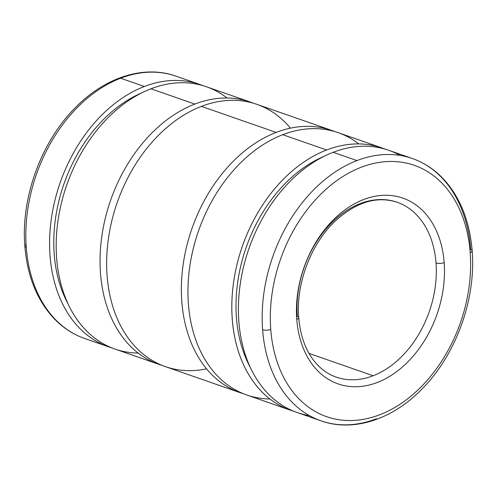 <?xml version="1.0" encoding="UTF-8"?>
<svg xmlns="http://www.w3.org/2000/svg" width="497" height="497" viewBox="0 0 497 497"><rect width="100%" height="100%" fill="white"/><g stroke="black" fill="none" stroke-linecap="round" stroke-linejoin="round"><path stroke-width="0.75" d="M108.389 346.757L84.639 338.482C72.183 334.09 61.317 326.728 52.055 316.39C36.225 298.225 27.155 274.81 24.85 246.158A5.79 2.094 -4.3 0 0 26.285 247.394A138.887 99.524 -70.8 0 1 120.628 78.222A138.887 99.524 -70.8 0 1 176.037 76.171A138.887 99.524 109.2 0 0 120.628 78.222L144.385 86.497A138.887 99.524 -70.8 0 1 199.794 84.453A138.887 99.524 -70.8 0 1 203.062 85.677A138.887 99.524 109.2 0 0 144.385 86.497A138.887 99.524 109.2 0 0 50.961 221.774A138.887 99.524 109.2 0 0 111.713 347.825A138.887 99.524 -70.8 0 1 108.389 346.757A138.887 99.524 -70.8 0 1 51.272 219.407A138.887 99.524 -70.8 0 1 144.385 86.497L120.628 78.222A138.887 99.524 109.2 0 0 26.285 247.394A138.887 99.524 109.2 0 0 84.639 338.482A138.887 99.524 -70.8 0 1 26.285 247.394A5.79 2.094 175.7 0 1 24.85 246.158A5.79 2.094 175.7 0 1 26.105 244.71M141.57 92.964A133.333 95.542 109.2 0 0 68.064 303.903A133.333 95.542 -70.8 0 1 141.57 92.964M250.252 102.034L206.379 86.745A138.887 99.524 109.2 0 0 150.97 88.795L194.843 104.078A138.887 99.524 -70.8 0 1 250.252 102.034A138.887 99.524 -70.8 0 1 253.513 103.258A138.887 99.524 109.2 0 0 194.843 104.078A138.887 99.524 109.2 0 0 101.419 239.355A138.887 99.524 109.2 0 0 162.171 365.407A138.887 99.524 -70.8 0 1 158.847 364.338A138.887 99.524 -70.8 0 1 101.73 236.988A138.887 99.524 -70.8 0 1 194.843 104.078L150.97 88.795A138.887 99.524 109.2 0 0 57.857 221.699A138.887 99.524 109.2 0 0 114.981 349.049L158.847 364.338M331.567 130.363L256.837 104.327A138.887 99.524 109.2 0 0 201.428 106.377L276.158 132.413A138.887 99.524 -70.8 0 1 331.567 130.363A138.887 99.524 -70.8 0 1 334.829 131.593A138.887 99.524 109.2 0 0 276.158 132.413A138.887 99.524 109.2 0 0 182.734 267.69A138.887 99.524 109.2 0 0 243.487 393.742A138.887 99.524 -70.8 0 1 240.163 392.673A138.887 99.524 -70.8 0 1 183.045 265.323A138.887 99.524 -70.8 0 1 276.158 132.413L201.428 106.377A138.887 99.524 109.2 0 0 108.315 239.281A138.887 99.524 109.2 0 0 165.433 366.637L240.163 392.673M382.019 147.951L338.153 132.662A138.887 99.524 109.2 0 0 282.743 134.712L326.616 149.995A138.887 99.524 -70.8 0 1 382.019 147.951A138.887 99.524 -70.8 0 1 385.287 149.175A138.887 99.524 109.2 0 0 326.616 149.995A138.887 99.524 109.2 0 0 233.186 285.272A138.887 99.524 109.2 0 0 293.938 411.323A138.887 99.524 -70.8 0 1 290.621 410.255A138.887 99.524 -70.8 0 1 233.503 282.905A138.887 99.524 -70.8 0 1 326.616 149.995L282.743 134.712A138.887 99.524 109.2 0 0 189.63 267.616A138.887 99.524 109.2 0 0 246.748 394.966L290.621 410.255M323.796 156.462A133.333 95.542 109.2 0 0 250.295 367.401A133.333 95.542 -70.8 0 1 323.796 156.462M376.372 418.778A138.887 99.524 -70.8 0 1 320.963 420.829A138.887 99.524 -70.8 0 1 262.609 329.741A138.887 99.524 -70.8 0 1 356.952 160.568L333.201 152.293A138.887 99.524 109.2 0 0 240.088 285.197A138.887 99.524 109.2 0 0 297.206 412.547L320.963 420.829A138.887 99.524 109.2 0 1 262.609 329.741A5.79 2.094 -4.3 0 0 270.753 329.399A5.79 2.094 175.7 0 1 262.609 329.741A138.887 99.524 109.2 0 1 356.952 160.568A138.887 99.524 -70.8 0 1 412.361 158.518A138.887 99.524 109.2 0 0 356.952 160.568L333.201 152.293A138.887 99.524 -70.8 0 1 400.116 155.431M472.15 250.842C469.845 222.202 460.781 198.8 444.964 180.635C435.695 170.285 424.829 162.91 412.361 158.518A138.887 99.524 -70.8 0 1 470.715 249.606A5.79 2.094 175.7 0 1 472.15 250.842A5.79 2.094 175.7 0 1 470.193 252.6A133.103 95.381 -70.8 0 1 379.776 414.728A133.103 95.381 -70.8 0 1 270.753 329.399A133.103 95.381 109.2 0 0 379.776 414.728A133.103 95.381 109.2 0 0 470.193 252.6A133.103 95.381 109.2 0 0 361.17 167.278A133.103 95.381 109.2 0 0 270.753 329.399A133.103 95.381 -70.8 0 1 361.17 167.278A133.103 95.381 -70.8 0 1 470.193 252.6A5.79 2.094 -4.3 0 0 472.15 250.842C476.201 299.244 455.842 355.206 421.779 389.213C392.251 419.648 353.063 432.359 320.963 420.829M444.175 262.621A5.79 2.094 175.7 0 1 436.031 262.963A92.591 66.349 -70.8 0 1 373.135 375.744A92.591 66.349 -70.8 0 1 336.196 377.111A92.591 66.349 109.2 0 0 373.135 375.744A92.591 66.349 109.2 0 0 436.031 262.963A92.591 66.349 109.2 0 0 397.128 202.236A92.591 66.349 109.2 0 0 360.188 203.602A92.591 66.349 109.2 0 0 297.293 316.384A5.79 2.094 175.7 0 1 298.728 317.62A5.79 2.094 175.7 0 1 296.771 319.385A98.381 70.499 109.2 0 0 377.347 382.454A98.381 70.499 109.2 0 0 444.175 262.621A98.381 70.499 109.2 0 0 363.599 199.552A98.381 70.499 109.2 0 0 296.771 319.385A5.79 2.094 -4.3 0 0 298.728 317.62C295.808 283.905 310.861 243.99 335.003 221.277C356.082 202.074 376.788 195.731 397.128 202.236A92.591 66.349 -70.8 0 1 436.031 262.963A5.79 2.094 -4.3 0 0 444.175 262.621A98.381 70.499 -70.8 0 1 377.347 382.454A98.381 70.499 -70.8 0 1 296.771 319.385A98.381 70.499 -70.8 0 1 363.599 199.552A98.381 70.499 -70.8 0 1 444.175 262.621M309.016 353.404L373.135 375.744L309.016 353.404M412.361 158.518L388.611 150.243A138.887 99.524 109.2 0 0 333.201 152.293A138.887 99.524 -70.8 0 0 239.107 293.746A138.887 99.524 -70.8 0 0 309.451 415.635M269.946 398.992A138.887 99.524 -70.8 0 1 188.146 283.47A138.887 99.524 -70.8 0 1 282.743 134.712A138.887 99.524 -70.8 0 1 358.828 143.925M206.566 368.842A138.887 99.524 -70.8 0 1 106.662 266.634A138.887 99.524 -70.8 0 1 201.428 106.377A138.887 99.524 -70.8 0 1 290.434 128.158M138.172 353.075A138.887 99.524 -70.8 0 1 56.372 237.554A138.887 99.524 -70.8 0 1 150.97 88.795A138.887 99.524 -70.8 0 1 227.054 98.008M336.196 377.111C329.076 374.626 322.746 370.439 317.192 364.543C306.581 353.056 300.43 337.42 298.728 317.62M24.85 246.158C20.799 197.756 41.158 141.794 75.221 107.787C104.749 77.352 143.937 64.641 176.037 76.171L199.794 84.453"/></g></svg>
